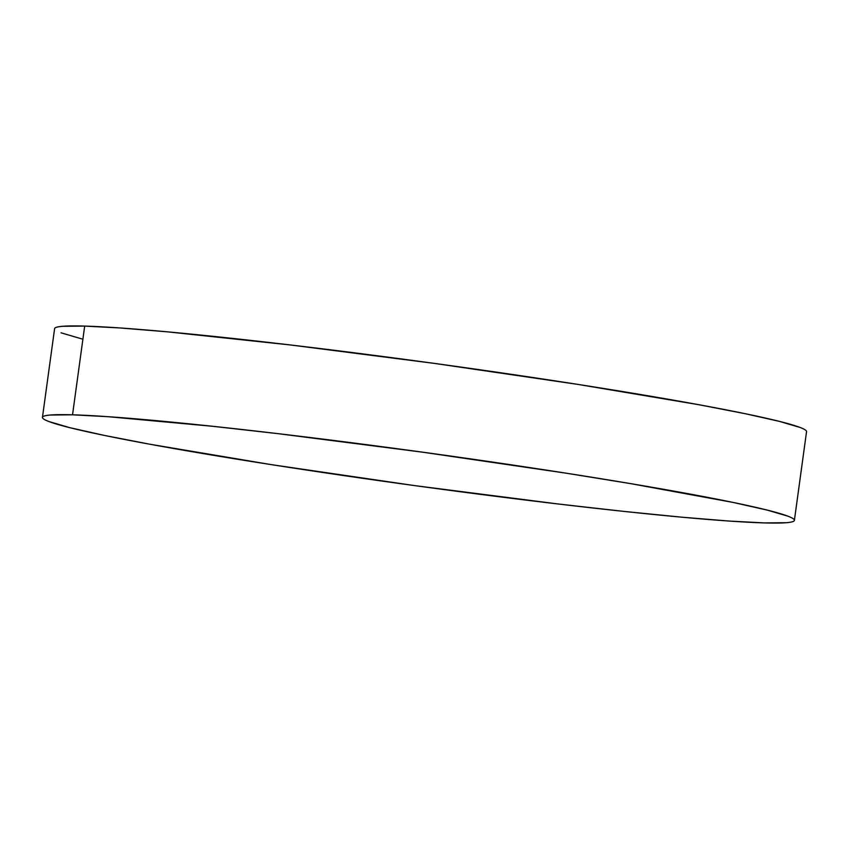 <?xml version="1.0" encoding="UTF-8"?>
<svg xmlns="http://www.w3.org/2000/svg" width="849" height="849" viewBox="0 0 849 849"><rect width="100%" height="100%" fill="white"/><g stroke="black" fill="none" stroke-linecap="round" stroke-linejoin="round"><path stroke-width="1.27" d="M794.399 520.363L806.55 431.642A379.482 17.097 -172.2 0 0 506.927 373.677A379.482 17.097 -172.2 0 0 84.688 326.09L72.536 414.811L84.688 326.09A379.482 17.097 -172.2 0 0 54.601 328.637L42.45 417.358A379.482 17.097 7.8 0 1 72.536 414.811A379.482 17.097 7.8 0 1 494.765 462.397A379.482 17.097 7.8 0 1 794.399 520.363A379.482 17.097 7.8 0 1 764.312 522.91A379.482 17.097 7.8 0 1 342.073 475.323A379.482 17.097 7.8 0 1 42.45 417.358M54.612 328.574C54.867 327.47 57.52 326.716 62.582 326.292L84.688 326.09L120.08 327.958L167.412 331.832L290.209 344.938L434.37 363.393L577.957 384.406L699.109 404.761L745.284 413.718L779.371 421.369L800.055 427.45C804.629 429.191 806.783 430.602 806.539 431.706M81.78 338.9L61.096 332.829M764.312 522.91L728.92 521.042L681.588 517.168L624.142 511.427L558.791 504.062L414.63 485.607L271.043 464.594L149.891 444.239L103.716 435.282L69.629 427.631L48.945 421.55C44.371 419.809 42.217 418.398 42.461 417.294C42.715 416.19 45.368 415.437 50.431 415.023L72.536 414.811L107.929 416.679L212.706 426.294L278.058 433.659L422.218 452.124L565.805 473.126L630.446 483.59L733.133 502.438L767.22 510.1L787.904 516.171C792.467 517.911 794.632 519.333 794.388 520.426C794.133 521.53 791.48 522.284 786.418 522.708L764.312 522.91"/></g></svg>
